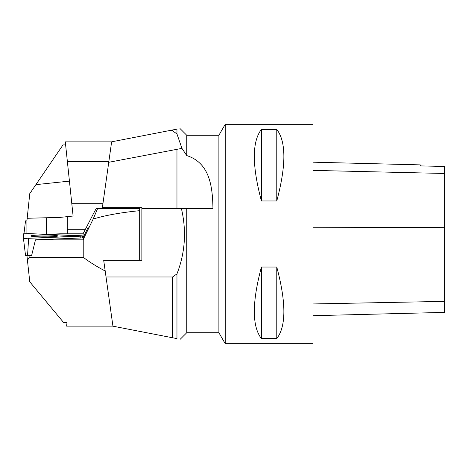 <?xml version="1.0" encoding="UTF-8"?>
<svg xmlns="http://www.w3.org/2000/svg" width="468" height="468" viewBox="0 0 468 468"><rect width="100%" height="100%" fill="white"/><g stroke="black" fill="none" stroke-linecap="round" stroke-linejoin="round"><path stroke-width="0.7" d="M65.625 144.922L62.999 144.922L29.771 193.635L26.91 220.843L26.91 233.573M138.352 208.552L138.352 207.675M111.618 141.862L65.304 141.862L73.102 216.029L60.232 217.38L67.275 216.637L67.275 229.297L85.398 229.297M129.577 208.552L129.577 207.675M102.989 203.287L71.762 203.287M108.845 161.606L67.38 161.606M67.275 233.813L67.275 229.297M27.179 218.281L60.232 217.38M25.535 220.855L23.962 233.684L25.535 220.855L26.91 220.855M26.91 238.335L23.429 238.335M186.755 208.523L186.755 332.719L218.889 332.719L218.889 135.281L186.755 135.281L186.755 155.581C209.219 162.805 212.583 185.246 212.946 208.523L181.397 208.523C186.656 230.894 185.176 252.685 176.962 273.891L176.962 338.621C181.286 339.464 181.286 339.464 176.962 338.621L112.94 326.178L105.195 271.007C96.917 266.666 89.78 262.226 83.778 257.692L83.778 238.393L93.161 219.059L97.625 208.552L96.232 208.552L94.477 211.688L83.07 233.813L83.07 237.685L82.397 237.656M83.07 233.813L60.126 233.813L46.25 234.328M26.945 255.557L27.436 260.319L29.104 257.692L29.104 255.481M83.778 257.692L29.104 257.692M28.624 238.306L80.865 236.17C83.082 236.024 83.082 235.884 80.865 235.743L28.624 233.608L23.4 233.819L23.4 238.089L28.624 238.306L82.602 235.96L28.624 233.608L23.4 233.819L23.4 238.089L28.624 238.306L27.553 255.54L31.654 255.376L35.48 239.838L83.07 239.838L83.778 238.393M35.48 239.838L83.07 237.89L83.07 239.838M83.07 237.685L88.236 227.22L83.07 237.89M112.94 326.137L66.62 326.137L66.988 322.633L63.689 322.633L29.771 281.824L27.436 260.319M105.195 271.007L103.691 260.325L139.669 260.325L139.669 208.552L97.625 208.552M139.669 210.676C120.656 212.566 105.154 215.362 93.161 219.059M40.921 236.878A13.309 0.942 180 0 1 47.666 236.878M27.553 255.54L25.535 255.458L23.4 238.095L25.535 255.458M37.575 235.129A13.437 0.954 0 0 0 30.859 235.96A13.437 0.954 0 0 0 51.012 236.779A13.437 0.954 0 0 0 57.734 235.96A13.437 0.954 0 0 0 51.041 235.135A13.437 0.954 0 0 0 37.575 235.129M225.225 234L225.225 343.688L312.975 343.688L312.975 124.312L225.225 124.312L225.225 234M261.419 267.035L276.775 267.035C286.229 302.468 286.229 326.319 276.775 338.592L261.419 338.592C251.971 326.319 251.971 302.468 261.419 267.035L261.419 338.592M261.419 129.408L276.775 129.408C286.229 141.681 286.229 165.532 276.775 200.965L261.419 200.965C251.971 165.532 251.971 141.681 261.419 129.408L261.419 200.965M312.975 315.695L444.6 312.39L444.6 166.462L420.246 165.906L444.6 166.462M312.975 162.185L420.246 164.876L420.246 165.906M276.775 338.592L276.775 267.035M276.775 200.965L276.775 129.408M186.755 155.581L181.941 148.374L176.962 133.936L176.962 129.121C180.94 128.349 180.94 128.349 176.962 129.121L111.624 141.822L102.369 207.675L141.862 207.675L141.862 260.325L139.669 260.325M176.962 273.891L172.575 276.986L106.031 276.986M172.575 276.986L172.575 337.773M181.397 208.523L141.862 208.523M172.575 129.975L172.575 130.835L170.41 130.397M176.962 133.936L172.575 130.835M181.941 148.374L108.746 162.297M26.91 238.265L24.459 238.27M35.907 184.644L69.434 181.122M46.326 217.819L46.326 234.328M80.748 237.99L80.865 236.17M444.6 301.38L312.975 303.948M444.6 227.261L312.975 227.781M444.6 173.47L312.975 170.387M176.962 149.04L176.962 208.523M82.362 237.919L82.602 235.96M218.889 332.719L225.225 343.688M218.889 135.281L225.225 124.312M186.755 332.719L180.221 339.253M186.755 135.281L179.981 128.507"/></g></svg>
